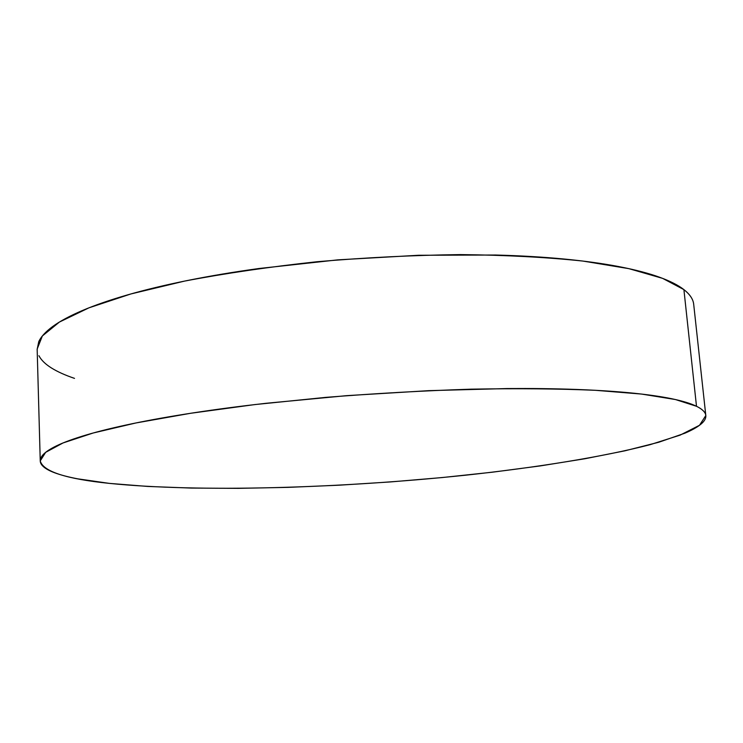 <?xml version="1.0" encoding="UTF-8"?>
<svg xmlns="http://www.w3.org/2000/svg" width="743" height="743" viewBox="0 0 743 743"><rect width="100%" height="100%" fill="white"/><g stroke="black" fill="none" stroke-linecap="round" stroke-linejoin="round"><path stroke-width="1.11" d="M705.804 415.467L693.693 304.286C693.191 299.262 689.922 294.367 683.904 289.612L696.497 406.282C702.404 409.207 705.506 412.291 705.813 415.523L699.507 425.284L680.124 435.129L650.116 444.667C602.536 457.001 536.641 467.505 465.443 475.214C340.638 488.253 199.681 492.535 109.407 483.387C66.081 478.947 43.029 471.452 40.243 460.901L45.648 452.348L63.053 442.939L93.181 433.002L136.025 422.943L190.607 413.284L254.877 404.573L325.74 397.375C375.057 393.456 423.575 390.716 471.285 389.165C517.249 388.348 558.578 388.728 595.282 390.298L641.59 394.069L675.406 399.53L696.497 406.282L683.904 289.612L662.626 278.374L628.866 268.65L582.902 261.062C546.569 257.236 505.751 255.081 460.437 254.598C413.442 255.183 365.705 257.552 317.224 261.712C269.607 266.839 225.37 273.303 184.515 281.105L130.935 293.94L88.909 307.843L59.384 322.072L42.36 335.975L37.159 349.043L40.243 460.901M696.497 406.282C690.971 403.56 682.826 401.071 672.053 398.805C661.233 396.548 647.775 394.617 631.661 393.001C615.501 391.403 596.917 390.205 575.909 389.434C554.854 388.663 531.886 388.375 507.005 388.561L428.832 390.651L346.628 395.657L266.3 403.263C240.351 406.18 216.064 409.374 193.44 412.848C170.853 416.312 150.55 419.916 132.523 423.659C114.552 427.401 99.191 431.154 86.429 434.924C73.724 438.686 63.684 442.354 56.319 445.93C48.992 449.506 44.19 452.905 41.924 456.137C39.676 459.36 39.685 462.369 41.952 465.155C44.236 467.932 48.444 470.468 54.573 472.752C60.712 475.037 68.43 477.062 77.727 478.836L109.407 483.387L147.755 486.442L191.183 488.067L238.299 488.355L287.931 487.371L339.059 485.198L390.744 481.91L442.104 477.563L492.237 472.214L540.17 465.926L584.787 458.765L624.817 450.834L658.744 442.252L684.842 433.215C692.077 430.141 697.519 427.058 701.169 423.956C704.81 420.863 706.314 417.826 705.701 414.835C705.061 411.845 701.996 408.994 696.497 406.282M693.535 303.209C692.717 298.556 689.504 294.024 683.904 289.612C678.266 285.191 670.056 281.03 659.264 277.13C648.435 273.22 635.014 269.718 618.993 266.626C602.935 263.533 584.509 260.988 563.723 258.991C542.892 257.004 520.202 255.685 495.655 255.025L418.615 255.267L337.768 259.864L258.833 268.529C233.358 272.049 209.507 276.052 187.292 280.538C165.122 285.024 145.201 289.816 127.508 294.915C109.871 300.005 94.798 305.224 82.287 310.565C69.823 315.896 59.988 321.19 52.781 326.446C45.611 331.703 40.93 336.793 38.738 341.715L37.169 349.386M38.915 355.711C41.218 360.123 45.416 364.219 51.508 368.017C57.61 371.806 65.282 375.252 74.514 378.373"/></g></svg>
